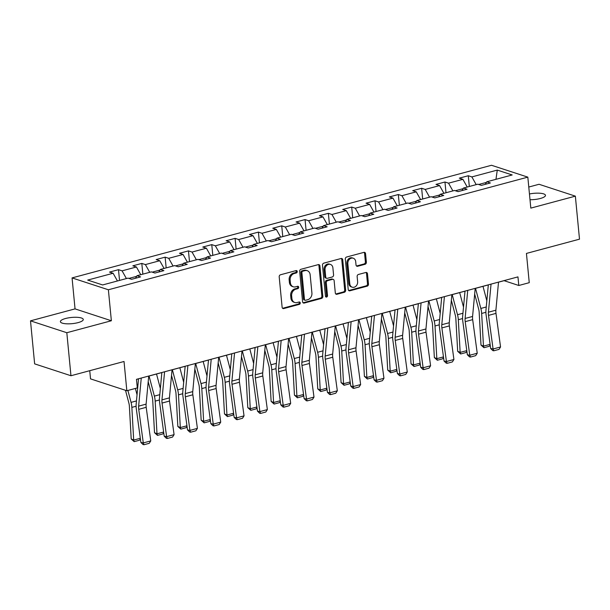<?xml version="1.0" encoding="UTF-8"?>
<svg xmlns="http://www.w3.org/2000/svg" width="610" height="610" viewBox="0 0 610 610"><rect width="100%" height="100%" fill="white"/><g stroke="black" fill="none" stroke-linecap="round" stroke-linejoin="round"><path stroke-width="0.91" d="M297.23 271.496A1.235 1.006 108.1 0 0 296.094 270.588L280.501 274.774A1.761 1.441 108.1 0 0 279.197 276.856L282.125 307.265A1.761 1.441 108.1 0 0 283.757 308.561L299.342 304.375A1.235 1.006 108.1 0 0 299.121 302.003L297.1 302.545A5.643 4.613 108.1 0 1 294.828 302.507A5.643 4.613 108.1 0 1 291.885 298.404L291.641 295.873A5.643 4.613 108.1 0 1 295.812 289.201L297.832 288.66A1.235 1.006 108.1 0 0 297.604 286.296L295.591 286.837A5.643 4.613 108.1 0 1 293.311 286.799A5.643 4.613 108.1 0 1 290.375 282.697L290.131 280.158A5.643 4.613 108.1 0 1 294.302 273.493L296.323 272.952A1.235 1.006 108.1 0 0 297.23 271.496M293.311 286.799L292.335 286.479A5.643 4.613 108.1 0 1 289.392 282.377L289.148 279.837A5.643 4.613 108.1 0 1 293.318 273.173L295.339 272.632A1.235 1.006 108.1 0 0 296.041 270.604M282.59 308.271A1.761 1.441 108.1 0 0 282.773 308.241L298.366 304.054A1.235 1.006 108.1 0 0 299.068 302.019M294.828 302.507L293.845 302.186A5.643 4.613 108.1 0 1 290.901 298.084L290.657 295.553A5.643 4.613 108.1 0 1 294.836 288.881L296.849 288.339A1.235 1.006 108.1 0 0 297.558 286.311M530.006 199.722A11.491 3.111 -5.5 0 0 540.308 198.494A11.491 3.111 -5.5 0 0 545.47 195.337A11.491 3.111 -5.5 0 0 529.449 193.98M65.544 318.504A11.491 3.111 -5.5 0 0 60.39 321.661A11.491 3.111 -5.5 0 0 66.528 323.803A11.491 3.111 -5.5 0 0 78.11 322.614A11.491 3.111 -5.5 0 0 83.273 319.457A11.491 3.111 -5.5 0 0 77.134 317.314A11.491 3.111 -5.5 0 0 65.544 318.504M365.062 264.283A1.761 1.441 108.1 0 0 366.366 262.201L365.55 253.668A1.761 1.441 108.1 0 0 363.918 252.372L346.602 257.023A1.761 1.441 108.1 0 0 345.298 259.105L348.226 289.514A1.761 1.441 108.1 0 0 349.858 290.81L367.167 286.159A1.761 1.441 108.1 0 0 368.478 284.077L367.479 273.768A1.761 1.441 108.1 0 0 365.855 272.479L358.444 274.462A1.761 1.441 108.1 0 0 357.14 276.551L357.628 281.66A4.712 3.858 108.1 0 1 352.237 287.196A4.712 3.858 108.1 0 1 349.782 283.764L347.852 263.749A4.712 3.858 108.1 0 1 353.243 258.213A4.712 3.858 108.1 0 1 355.706 261.644L356.026 264.976A1.761 1.441 108.1 0 0 357.651 266.273L365.062 264.283L364.079 263.962A1.761 1.441 108.1 0 0 365.39 261.881L364.566 253.348A1.761 1.441 108.1 0 0 364.101 252.342M66.818 332.717L111.363 320.753L75.045 308.881L30.5 320.845L66.818 332.717L70.958 375.737L124.028 361.486L126.842 390.743L137.311 387.929L136.48 379.329L517.959 276.887L518.79 285.488L529.251 282.682L526.438 253.424L579.5 239.173L575.36 196.153L539.042 184.281L528.779 187.034M111.363 320.753L108.382 289.773L527.825 177.136L530.814 208.117L575.36 196.153M319.914 265.922A1.761 1.441 108.1 0 0 318.283 264.626L300.974 269.277A1.761 1.441 108.1 0 0 299.67 271.358L302.59 301.767A1.761 1.441 108.1 0 0 304.222 303.063L321.539 298.412A1.761 1.441 108.1 0 0 322.842 296.33L319.914 265.922L318.931 265.602A1.761 1.441 108.1 0 0 318.466 264.595M323.788 263.154L341.104 258.503A1.761 1.441 108.1 0 1 342.728 259.799L345.656 290.2A1.761 1.441 108.1 0 1 344.353 292.281L336.941 294.272A1.761 1.441 108.1 0 1 335.317 292.983L334.127 280.646A1.761 1.441 108.1 0 0 332.496 279.357L327.585 280.676A1.761 1.441 108.1 0 0 326.274 282.758L327.517 295.591A1.235 1.006 108.1 0 1 325.458 296.147L322.484 265.236A1.761 1.441 108.1 0 1 323.788 263.154M70.958 375.737L34.64 363.865L30.5 320.845M108.382 289.773L72.064 277.908L491.507 165.272L527.825 177.136M469.319 186.485L468.282 175.741L459.315 178.15L462.899 179.325L448.548 183.175L444.964 182.009L435.99 184.411L439.574 185.585L425.223 189.435L421.64 188.269L412.673 190.678L416.256 191.845L401.906 195.703L398.322 194.529L389.355 196.938L392.939 198.113L378.589 201.963L375.005 200.789L366.038 203.199L369.622 204.373L355.272 208.223L351.688 207.057L342.713 209.459L346.297 210.633L331.947 214.484L328.363 213.317L319.396 215.726L322.98 216.893L308.629 220.751L305.046 219.577L296.079 221.987L299.662 223.161L285.312 227.012L281.728 225.837L272.762 228.247L276.345 229.421L261.995 233.272L258.411 232.105L249.437 234.514L253.02 235.681L238.67 239.539L235.086 238.365L226.119 240.775L229.703 241.941L215.353 245.799L211.769 244.625L202.802 247.035L206.386 248.209L192.036 252.06L188.452 250.885L179.485 253.295L183.069 254.469L168.718 258.32L165.135 257.153L156.16 259.563L159.744 260.729L145.393 264.587L141.81 263.413L132.843 265.823L136.426 266.989L122.076 270.848L118.492 269.673L109.525 272.083L113.109 273.257L87.695 280.082L102.617 284.954L128.031 278.129L131.607 279.304L140.582 276.894L136.998 275.72L135.519 278.252M468.282 175.741L471.865 176.915L497.28 170.091L512.194 174.963L486.788 181.788L490.371 182.962L481.397 185.371L477.813 184.197L463.463 188.055L467.046 189.222L458.079 191.631L454.496 190.465L440.145 194.315L443.729 195.482L434.762 197.892L431.178 196.725L416.828 200.576L420.412 201.75L411.437 204.159L407.861 202.985L393.511 206.836L397.087 208.01L388.12 210.419L384.536 209.245L370.186 213.103L373.77 214.27L364.803 216.68L361.219 215.513L346.869 219.364L350.453 220.538L341.486 222.94L337.902 221.773L323.552 225.624L327.135 226.798L318.161 229.208L314.585 228.033L300.234 231.884L303.81 233.058L294.844 235.468L291.26 234.293L276.909 238.152L280.493 239.318L271.526 241.728L267.942 240.561L253.592 244.412L257.176 245.586L248.209 247.988L244.625 246.821L230.275 250.672L233.859 251.846L224.884 254.256L221.308 253.081L206.958 256.94L210.534 258.106L201.567 260.516L197.983 259.341L183.633 263.2L187.217 264.366L178.25 266.776L174.666 265.609L160.316 269.46L163.899 270.634L154.932 273.036L151.349 271.869L136.998 275.72M463.112 188.665L455.365 190.747M467.229 187.041L462.899 179.325M452.879 190.892L448.548 183.175M463.463 188.055L461.991 190.579M439.787 194.925L432.048 197.007M443.912 193.301L439.574 185.585M429.562 197.16L425.223 189.435M440.145 194.315L438.674 196.847M416.47 201.186L408.723 203.267M420.595 199.561L416.256 191.845M406.245 203.42L401.906 195.703M416.828 200.576L415.357 203.107M393.153 207.453L385.406 209.527M397.278 205.829L392.939 198.113M382.927 209.68L378.589 201.963M393.511 206.836L392.032 209.367M369.835 213.713L362.088 215.795M373.953 212.089L369.622 204.373M359.603 215.94L355.272 208.223M370.186 213.103L368.714 215.627M346.51 219.974L338.771 222.055M350.636 218.35L346.297 210.633M336.285 222.208L331.947 214.484M346.869 219.364L345.397 221.895M323.193 226.234L315.446 228.315M327.318 224.617L322.98 216.893M312.968 228.468L308.629 220.751M323.552 225.624L322.08 228.155M299.876 232.501L292.129 234.583M304.001 230.877L299.662 223.161M289.651 234.728L285.312 227.012M300.234 231.884L298.755 234.415M276.559 238.762L268.812 240.843M280.676 237.137L276.345 229.421M266.326 240.988L261.995 233.272M276.909 238.152L275.438 240.675M253.234 245.022L245.494 247.103M257.359 243.398L253.02 235.681M243.009 247.256L238.67 239.539M253.592 244.412L252.121 246.943M229.917 251.289L222.17 253.363M234.042 249.665L229.703 241.941M219.691 253.516L215.353 245.799M230.275 250.672L228.803 253.203M206.599 257.55L198.852 259.631M210.725 255.925L206.386 248.209M196.374 259.776L192.036 252.06M206.958 256.94L205.478 259.463M183.274 263.81L175.535 265.891M187.4 262.186L183.069 254.469M173.049 266.044L168.718 258.32M183.633 263.2L182.161 265.724M159.957 270.07L152.21 272.151M164.082 268.446L159.744 260.729M149.732 272.304L145.393 264.587M160.316 269.46L158.844 271.991M136.64 276.338L128.893 278.412M140.765 274.713L136.426 266.989M126.415 278.564L122.076 270.848M117.448 280.974L113.109 273.257M89.739 370.697L90.524 378.871L126.842 390.743M75.045 308.881L72.064 277.908M498.515 282.171L504.066 280.676L518.79 285.488M136.487 379.389L138.523 378.84M148.726 376.103L161.848 372.573M172.043 369.835L185.165 366.313M195.36 363.575L208.483 360.052M218.685 357.315L231.8 353.792M242.002 351.047L255.125 347.525M265.319 344.787L278.442 341.264M288.644 338.527L301.759 335.004M311.962 332.267L325.077 328.744M335.279 325.999L348.401 322.476M358.596 319.739L371.719 316.216M381.921 313.479L395.036 309.956M405.238 307.219L418.353 303.696M428.555 300.951L441.678 297.428M451.873 294.691L464.995 291.168M475.198 288.431L488.313 284.908M486.429 182.405L478.682 184.479M495.961 179.325L497.28 170.091M476.204 184.632L471.865 176.915M486.788 181.788L485.308 184.319M119.529 280.417L118.492 269.673M142.847 274.149L141.81 263.413M166.164 267.889L165.135 257.153M189.489 261.629L188.452 250.885M212.806 255.369L211.769 244.625M236.123 249.101L235.086 238.365M259.441 242.841L258.411 232.105M282.765 236.581L281.728 225.837M306.083 230.313L305.046 219.577M329.4 224.053L328.363 213.317M352.717 217.793L351.688 207.057M376.042 211.533L375.005 200.789M399.359 205.265L398.322 194.529M422.677 199.005L421.64 188.269M445.994 192.745L444.964 182.009M303.056 302.773A1.761 1.441 108.1 0 0 303.239 302.743L320.555 298.092A1.761 1.441 108.1 0 0 321.859 296.01L318.931 265.602M302.812 271.206A1.235 1.006 108.1 0 0 301.897 272.67L304.466 299.358A1.235 1.006 108.1 0 0 305.61 300.265L307.737 299.693A5.643 4.613 108.1 0 0 311.916 293.029L310.154 274.782A5.643 4.613 108.1 0 0 307.211 270.68A5.643 4.613 108.1 0 0 304.939 270.642L302.812 271.206L301.828 270.886A1.235 1.006 108.1 0 0 300.921 272.35L301.897 272.67M305.114 300.257L304.131 299.929A1.235 1.006 108.1 0 1 303.49 299.037L300.921 272.35M307.211 270.68L306.235 270.36A5.643 4.613 108.1 0 0 303.955 270.314L304.939 270.642M301.828 270.886L303.955 270.314M335.782 293.989A1.761 1.441 108.1 0 0 335.965 293.951L343.369 291.961A1.761 1.441 108.1 0 0 344.68 289.88L341.752 259.479A1.761 1.441 108.1 0 0 341.287 258.465M333.205 279.365L332.229 279.044A1.761 1.441 108.1 0 0 331.512 279.029L326.602 280.356A1.761 1.441 108.1 0 0 325.298 282.438L326.533 295.27L327.517 295.591M325.664 296.719A1.235 1.006 108.1 0 0 326.533 295.27M332.892 267.851A4.712 3.858 108.1 0 0 330.437 264.427A4.712 3.858 108.1 0 0 325.046 269.963L325.725 277.016A1.761 1.441 108.1 0 0 327.356 278.312L332.267 276.986A1.761 1.441 108.1 0 0 333.571 274.904L332.892 267.851M330.437 264.427L329.453 264.107A4.712 3.858 108.1 0 0 324.062 269.643L325.046 269.963M326.647 278.297L325.664 277.977A1.761 1.441 108.1 0 1 324.741 276.696L324.062 269.643M356.492 265.99A1.761 1.441 108.1 0 0 356.675 265.952L364.079 263.962M353.243 258.213L352.26 257.893A4.712 3.858 108.1 0 0 346.869 263.428L347.852 263.749M352.237 287.196L351.261 286.875A4.712 3.858 108.1 0 1 348.798 283.444L346.869 263.428M348.691 290.52A1.761 1.441 108.1 0 0 348.874 290.49L366.191 285.838A1.761 1.441 108.1 0 0 367.494 283.757L366.503 273.448A1.761 1.441 108.1 0 0 366.038 272.441M125.5 390.301L128.84 402.935A8.982 4.552 75 0 1 129.381 406.268L131.203 438.971L133.681 440.077L131.859 407.373A13.473 6.832 -105 0 0 131.051 402.379L127.902 390.461M137.044 394.762L135.374 388.448M140.407 439.002L139.416 440.237L134.185 441.648L131.203 438.971M134.185 441.648L133.681 440.077L140.308 438.3M148.733 376.034L146.11 404.125A8.982 4.552 -105 0 0 146.202 407.312L150.761 440.908L143.289 442.921L143.99 444.728L143.022 444.537L140.872 442.425L136.312 408.83A13.473 6.832 75 0 1 136.175 404.049L138.531 378.779M140.872 442.425L143.289 442.921L138.729 409.325A8.982 4.552 -105 0 1 138.638 406.138L141.261 378.048M150.761 440.908L149.221 443.325L143.99 444.728M148.207 381.7L152.157 396.668A8.982 4.552 75 0 1 152.698 400.007L154.521 432.703L156.999 433.817L155.176 401.113A13.473 6.832 -105 0 0 154.368 396.111L149.053 376.012M160.361 388.501L156.526 374.006M163.724 432.742L162.733 433.977L157.502 435.38L154.521 432.703M157.502 435.38L156.999 433.817L163.632 432.032M171.524 375.44L175.482 390.408A8.982 4.552 75 0 1 176.016 393.74L177.838 426.443L180.316 427.557L178.494 394.853A13.473 6.832 -105 0 0 177.685 389.851L172.378 369.751M183.679 382.241L179.851 367.738M187.041 426.482L186.05 427.717L180.819 429.12L177.838 426.443M180.819 429.12L180.316 427.557L186.95 425.772M172.05 369.774L169.435 397.865A8.982 4.552 -105 0 0 169.527 401.052L174.079 434.648L166.606 436.653L167.308 438.468L166.347 438.27L164.189 436.165L159.629 402.57A13.473 6.832 75 0 1 159.5 397.789L161.848 372.512M164.189 436.165L166.606 436.653L162.047 403.058A8.982 4.552 -105 0 1 161.955 399.87L164.578 371.78M174.079 434.648L172.546 437.065L167.308 438.468M195.368 363.514L192.752 391.605A8.982 4.552 -105 0 0 192.844 394.792L197.404 428.388L189.931 430.393L190.633 432.208L189.664 432.01L187.506 429.905L182.947 396.309A13.473 6.832 75 0 1 182.817 391.529L185.173 366.252M187.506 429.905L189.931 430.393L185.371 396.797A8.982 4.552 -105 0 1 185.28 393.61L187.895 365.52M197.404 428.388L195.863 430.805L190.633 432.208M194.842 369.172L198.799 384.147A8.982 4.552 75 0 1 199.333 387.48L201.163 420.183L203.641 421.289L201.811 388.593A13.473 6.832 -105 0 0 201.01 383.591L195.696 363.484M207.004 375.981L203.168 361.478M210.366 420.214L209.367 421.457L204.137 422.86L201.163 420.183M204.137 422.86L203.641 421.289L210.267 419.512M218.159 362.912L222.116 377.887A8.982 4.552 75 0 1 222.658 381.219L224.48 413.923L226.958 415.029L225.136 382.325A13.473 6.832 -105 0 0 224.327 377.331L219.013 357.224M230.321 369.713L226.485 355.218M233.683 413.954L232.692 415.189L227.461 416.599L224.48 413.923M227.461 416.599L226.958 415.029L233.584 413.252M241.484 356.652L245.433 371.62A8.982 4.552 75 0 1 245.975 374.959L247.797 407.655L250.275 408.769L248.453 376.065A13.473 6.832 -105 0 0 247.645 371.063L242.33 350.963M253.638 363.453L249.81 348.958M257.001 407.693L256.009 408.929L250.779 410.332L247.797 407.655M250.779 410.332L250.275 408.769L256.909 406.984M218.693 357.254L216.07 385.345A8.982 4.552 -105 0 0 216.161 388.532L220.721 422.128L213.248 424.133L213.95 425.948L212.981 425.75L210.831 423.645L206.271 390.049A13.473 6.832 75 0 1 206.134 385.268L208.49 359.991M210.831 423.645L213.248 424.133L208.689 390.537A8.982 4.552 -105 0 1 208.597 387.35L211.212 359.26M220.721 422.128L219.181 424.537L213.95 425.948M242.01 350.986L239.387 379.077A8.982 4.552 -105 0 0 239.478 382.264L244.038 415.86L236.566 417.873L237.267 419.68L236.299 419.489L234.148 417.377L229.589 383.781A13.473 6.832 75 0 1 229.452 379.001L231.808 353.724M234.148 417.377L236.566 417.873L232.006 384.277A8.982 4.552 -105 0 1 231.914 381.09L234.537 352.992M244.038 415.86L242.498 418.277L237.267 419.68M265.327 344.726L262.712 372.817A8.982 4.552 -105 0 0 262.803 376.004L267.355 409.6L259.883 411.605L260.584 413.42L259.624 413.222L257.466 411.117L252.906 377.521A13.473 6.832 75 0 1 252.776 372.74L255.125 347.464M257.466 411.117L259.883 411.605L255.323 378.009A8.982 4.552 -105 0 1 255.239 374.822L257.855 346.732M267.355 409.6L265.823 412.017L260.584 413.42M264.801 350.392L268.758 365.36A8.982 4.552 75 0 1 269.292 368.692L271.122 401.395L273.593 402.508L271.77 369.805A13.473 6.832 -105 0 0 270.962 364.803L265.655 344.703M276.955 357.193L273.127 342.69M280.318 401.433L279.327 402.669L274.096 404.072L271.122 401.395M274.096 404.072L273.593 402.508L280.226 400.724M288.644 338.466L286.029 366.557A8.982 4.552 -105 0 0 286.12 369.744L290.68 403.34L283.208 405.345L283.909 407.16L282.941 406.962L280.783 404.857L276.231 371.261A13.473 6.832 75 0 1 276.094 366.48L278.45 341.204M280.783 404.857L283.208 405.345L278.648 371.749A8.982 4.552 -105 0 1 278.556 368.562L281.172 340.471M290.68 403.34L289.14 405.757L283.909 407.16M288.118 344.124L292.076 359.099A8.982 4.552 75 0 1 292.617 362.431L294.439 395.135L296.917 396.241L295.087 363.545A13.473 6.832 -105 0 0 294.287 358.543L288.972 338.436M300.28 350.925L296.445 336.43M303.643 395.166L302.644 396.408L297.413 397.812L294.439 395.135M297.413 397.812L296.917 396.241L303.544 394.464M311.969 332.198L309.346 360.296A8.982 4.552 -105 0 0 309.438 363.484L313.998 397.079L306.525 399.085L307.226 400.9L306.258 400.701L304.108 398.597L299.548 365.001A13.473 6.832 75 0 1 299.411 360.22L301.767 334.943M304.108 398.597L306.525 399.085L301.965 365.489A8.982 4.552 -105 0 1 301.874 362.302L304.489 334.211M313.998 397.079L312.457 399.489L307.226 400.9M311.435 337.864L315.393 352.839A8.982 4.552 75 0 1 315.934 356.171L317.757 388.867L320.235 389.981L318.412 357.277A13.473 6.832 -105 0 0 317.604 352.283L312.289 332.175M323.597 344.665L319.762 330.17M326.96 388.906L325.969 390.141L320.738 391.551L317.757 388.867M320.738 391.551L320.235 389.981L326.861 388.204M335.286 325.938L332.671 354.029A8.982 4.552 -105 0 0 332.755 357.216L337.315 390.812L329.842 392.817L330.544 394.632L329.575 394.441L327.425 392.329L322.865 358.733A13.473 6.832 75 0 1 322.728 353.952L325.084 328.676M327.425 392.329L329.842 392.817L325.282 359.229A8.982 4.552 -105 0 1 325.191 356.042L327.814 327.944M337.315 390.812L335.774 393.229L330.544 394.632M334.76 331.604L338.71 346.571A8.982 4.552 75 0 1 339.251 349.911L341.074 382.607L343.552 383.72L341.73 351.017A13.473 6.832 -105 0 0 340.921 346.015L335.607 325.915M346.915 338.405L343.087 323.91M350.277 382.645L349.286 383.881L344.055 385.284L341.074 382.607M344.055 385.284L343.552 383.72L350.186 381.936M358.604 319.678L355.988 347.769A8.982 4.552 -105 0 0 356.08 350.956L360.64 384.552L353.159 386.557L353.861 388.372L352.9 388.173L350.742 386.069L346.183 352.473A13.473 6.832 75 0 1 346.053 347.692L348.401 322.415M350.742 386.069L353.159 386.557L348.6 352.961A8.982 4.552 -105 0 1 348.516 349.774L351.131 321.683M360.64 384.552L359.099 386.969L353.861 388.372M358.078 325.344L362.035 340.311A8.982 4.552 75 0 1 362.569 343.643L364.399 376.347L366.869 377.46L365.047 344.757A13.473 6.832 -105 0 0 364.239 339.755L358.932 319.655M370.232 332.145L366.404 317.642M373.602 376.385L372.603 377.62L367.373 379.023L364.399 376.347M367.373 379.023L366.869 377.46L373.503 375.676M381.921 313.418L379.306 341.508A8.982 4.552 -105 0 0 379.397 344.696L383.957 378.291L376.484 380.297L377.186 382.112L376.217 381.913L374.06 379.809L369.507 346.213A13.473 6.832 75 0 1 369.37 341.432L371.726 316.155M374.06 379.809L376.484 380.297L371.925 346.701A8.982 4.552 -105 0 1 371.833 343.514L374.448 315.423M383.957 378.291L382.417 380.709L377.186 382.112M381.395 319.076L385.352 334.051A8.982 4.552 75 0 1 385.894 337.383L387.716 370.087L390.194 371.193L388.364 338.497A13.473 6.832 -105 0 0 387.563 333.495L382.249 313.387M393.557 325.877L389.721 311.382M396.919 370.117L395.928 371.36L390.69 372.763L387.716 370.087M390.69 372.763L390.194 371.193L396.82 369.416M405.246 307.15L402.623 335.248A8.982 4.552 -105 0 0 402.714 338.436L407.274 372.024L399.802 374.037L400.503 375.851L399.535 375.653L397.384 373.541L392.825 339.953A13.473 6.832 75 0 1 392.688 335.172L395.044 309.895M397.384 373.541L399.802 374.037L395.242 340.441A8.982 4.552 -105 0 1 395.15 337.254L397.766 309.163M407.274 372.024L405.734 374.441L400.503 375.851M404.712 312.816L408.67 327.784A8.982 4.552 75 0 1 409.211 331.123L411.033 363.819L413.511 364.933L411.689 332.229A13.473 6.832 -105 0 0 410.881 327.227L405.566 307.127M416.874 319.617L413.039 305.122M420.237 363.857L419.245 365.093L414.015 366.503L411.033 363.819M414.015 366.503L413.511 364.933L420.137 363.156M428.563 300.89L425.948 328.981A8.982 4.552 -105 0 0 426.032 332.168L430.591 365.764L423.119 367.769L423.82 369.584L422.852 369.393L420.702 367.281L416.142 333.685A13.473 6.832 75 0 1 416.005 328.904L418.361 303.627M420.702 367.281L423.119 367.769L418.559 334.173A8.982 4.552 -105 0 1 418.468 330.986L421.091 302.895M430.591 365.764L429.051 368.181L423.82 369.584M428.037 306.555L431.994 321.523A8.982 4.552 75 0 1 432.528 324.856L434.35 357.559L436.829 358.672L435.006 325.969A13.473 6.832 -105 0 0 434.198 320.967L428.883 300.867M440.191 313.357L436.363 298.854M443.554 357.597L442.563 358.832L437.332 360.236L434.35 357.559M437.332 360.236L436.829 358.672L443.462 356.888M451.88 294.63L449.265 322.721A8.982 4.552 -105 0 0 449.357 325.908L453.916 359.503L446.436 361.509L447.145 363.324L446.177 363.125L444.019 361.021L439.459 327.425A13.473 6.832 75 0 1 439.33 322.644L441.686 297.367M444.019 361.021L446.436 361.509L441.876 327.913A8.982 4.552 -105 0 1 441.792 324.726L444.408 296.635M453.916 359.503L452.376 361.921L447.145 363.324M451.354 300.295L455.312 315.263A8.982 4.552 75 0 1 455.845 318.595L457.675 351.299L460.146 352.405L458.324 319.709A13.473 6.832 -105 0 0 457.515 314.707L452.208 294.599M463.508 307.097L459.681 292.594M466.879 351.329L465.88 352.572L460.649 353.975L457.675 351.299M460.649 353.975L460.146 352.405L466.78 350.628M475.198 288.37L472.582 316.46A8.982 4.552 -105 0 0 472.674 319.648L477.233 353.243L469.761 355.249L470.462 357.063L469.494 356.865L467.344 354.761L462.784 321.165A13.473 6.832 75 0 1 462.647 316.384L465.003 291.107M467.344 354.761L469.761 355.249L465.201 321.653A8.982 4.552 -105 0 1 465.11 318.466L467.725 290.375M477.233 353.243L475.693 355.653L470.462 357.063M474.671 294.028L478.629 309.003A8.982 4.552 75 0 1 479.17 312.335L480.993 345.039L483.471 346.144L481.648 313.448A13.473 6.832 -105 0 0 480.84 308.446L475.525 288.339M486.833 300.829L482.998 286.334M490.196 345.069L489.205 346.305L483.966 347.715L480.993 345.039M483.966 347.715L483.471 346.144L490.097 344.368M498.522 282.102L495.899 310.193A8.982 4.552 -105 0 0 495.991 313.38L500.551 346.976L493.078 348.989L493.78 350.796L492.811 350.605L490.661 348.493L486.101 314.905A13.473 6.832 75 0 1 485.964 310.116L488.32 284.847M490.661 348.493L493.078 348.989L488.518 315.393A8.982 4.552 -105 0 1 488.427 312.206L491.042 284.115M500.551 346.976L499.011 349.393L493.78 350.796M293.318 273.173L294.302 273.493M289.148 279.837L290.131 280.158M289.392 282.377L290.375 282.697M296.849 288.339L297.832 288.66M294.836 288.881L295.812 289.201M290.657 295.553L291.641 295.873M290.901 298.084L291.885 298.404M298.366 304.054L299.342 304.375M282.773 308.241L283.757 308.561M295.339 272.632L296.323 272.952M321.859 296.01L322.842 296.33M320.555 298.092L321.539 298.412M303.239 302.743L304.222 303.063M303.49 299.037L304.466 299.358M341.752 259.479L342.728 259.799M344.68 289.88L345.656 290.2M343.369 291.961L344.353 292.281M335.965 293.951L336.941 294.272M331.512 279.029L332.496 279.357M326.602 280.356L327.585 280.676M325.298 282.438L326.274 282.758M324.741 276.696L325.725 277.016M356.675 265.952L357.651 266.273M348.798 283.444L349.782 283.764M366.503 273.448L367.479 273.768M367.494 283.757L368.478 284.077M366.191 285.838L367.167 286.159M348.874 290.49L349.858 290.81M364.566 253.348L365.55 253.668M365.39 261.881L366.366 262.201M131.859 407.373L136.106 406.237M131.051 402.379L136.472 400.922M146.11 404.125L138.638 406.138M146.202 407.312L138.729 409.325M155.176 401.113L159.423 399.977M154.368 396.111L159.79 394.662M178.494 394.853L182.741 393.709M177.685 389.851L183.107 388.395M169.435 397.865L161.955 399.87M169.527 401.052L162.047 403.058M192.752 391.605L185.28 393.61M192.844 394.792L185.371 396.797M201.811 388.593L206.058 387.449M201.01 383.591L206.424 382.135M225.136 382.325L229.383 381.189M224.327 377.331L229.749 375.874M248.453 376.065L252.7 374.929M247.645 371.063L253.066 369.607M216.07 385.345L208.597 387.35M216.161 388.532L208.689 390.537M239.387 379.077L231.914 381.09M239.478 382.264L232.006 384.277M262.712 372.817L255.239 374.822M262.803 376.004L255.323 378.009M271.77 369.805L276.017 368.661M270.962 364.803L276.383 363.346M286.029 366.557L278.556 368.562M286.12 369.744L278.648 371.749M295.087 363.545L299.335 362.401M294.287 358.543L299.701 357.086M309.346 360.296L301.874 362.302M309.438 363.484L301.965 365.489M318.412 357.277L322.659 356.141M317.604 352.283L323.025 350.826M332.671 354.029L325.191 356.042M332.755 357.216L325.282 359.229M341.73 351.017L345.977 349.881M340.921 346.015L346.343 344.558M355.988 347.769L348.516 349.774M356.08 350.956L348.6 352.961M365.047 344.757L369.294 343.613M364.239 339.755L369.66 338.298M379.306 341.508L371.833 343.514M379.397 344.696L371.925 346.701M388.364 338.497L392.619 337.353M387.563 333.495L392.977 332.038M402.623 335.248L395.15 337.254M402.714 338.436L395.242 340.441M411.689 332.229L415.936 331.093M410.881 327.227L416.302 325.778M425.948 328.981L418.468 330.986M426.032 332.168L418.559 334.173M435.006 325.969L439.253 324.825M434.198 320.967L439.619 319.51M449.265 322.721L441.792 324.726M449.357 325.908L441.876 327.913M458.324 319.709L462.571 318.565M457.515 314.707L462.937 313.25M472.582 316.46L465.11 318.466M472.674 319.648L465.201 321.653M481.648 313.448L485.895 312.305M480.84 308.446L486.254 306.99M495.899 310.193L488.427 312.206M495.991 313.38L488.518 315.393"/></g></svg>
